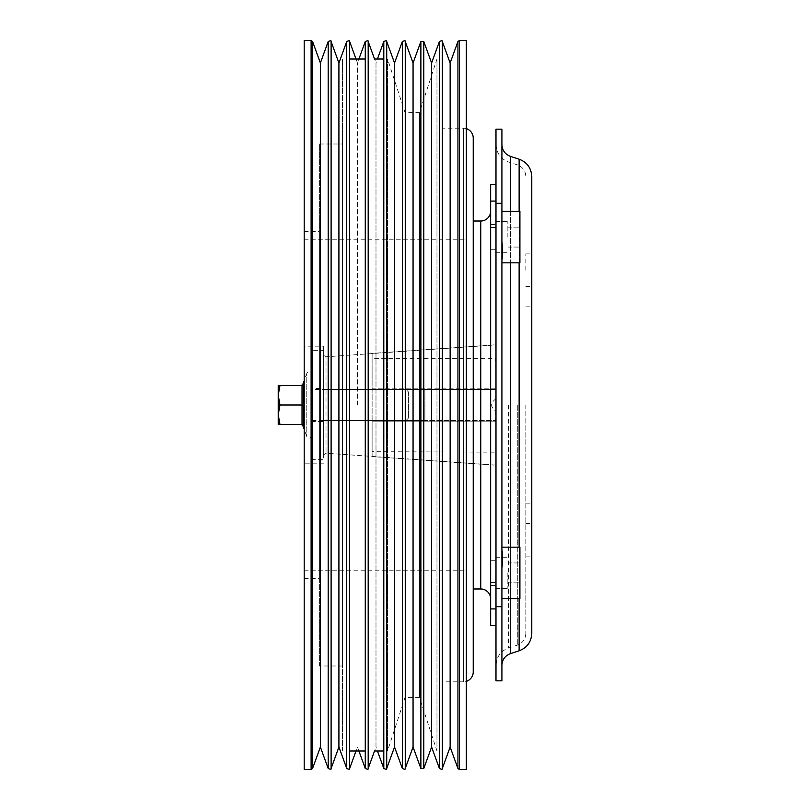 <?xml version="1.0" encoding="UTF-8"?>
<svg xmlns="http://www.w3.org/2000/svg" width="810" height="810" viewBox="0 0 810 810"><rect width="100%" height="100%" fill="white"/><g stroke="black" fill="none" stroke-linecap="round" stroke-linejoin="round"><path stroke-width="0.61" stroke-dasharray="4.05 3.04" d="M495.983 465.092L326.025 453.205L323.666 455.564L323.666 354.436L326.025 356.795L326.025 453.205L326.025 420.572L323.666 420.572L323.666 389.428L326.025 389.428L326.025 356.795L495.983 344.908L495.983 465.092L495.983 344.908M326.025 389.428L495.983 389.428L323.666 389.428L323.666 346.174L303.902 346.174L303.902 463.826L303.902 346.174M323.666 346.174L323.666 455.564M323.666 463.826L303.902 463.826M466.327 128.648A9.882 9.882 0 0 0 463.35 128.193L442.402 128.193L442.402 681.807L463.35 681.807L463.35 128.193L463.35 681.807A9.882 9.882 0 0 0 466.327 681.352M490.647 598.894L490.647 211.106L490.647 598.894M473.232 220.998L473.232 589.002L473.232 220.998M490.647 625.705L490.647 184.295M495.983 201.072L495.983 227.539L495.983 201.072L490.647 201.072M490.647 224.583L495.983 224.583L495.983 249.298L495.983 224.583L495.983 249.298L495.983 224.583L490.647 224.583L490.647 249.298L495.983 249.298L490.647 249.298L490.647 224.583M490.647 560.702L495.983 560.702L495.983 585.417L495.983 560.702L495.983 585.417L495.983 560.702L490.647 560.702L490.647 585.417L495.983 585.417L490.647 585.417L490.647 560.702M383.798 751.012L387.534 751.012L405.03 697.43L405.03 112.57L405.03 697.43L419.469 697.43L436.965 751.012L442.402 751.012L442.402 58.988L442.402 751.012M383.798 58.988L387.534 58.988L405.03 112.57L419.469 112.57L419.469 697.43L419.469 112.57L436.965 58.988L436.965 751.012L436.965 58.988L442.402 58.988M304.195 578.603L319.413 578.603L319.413 231.397L319.413 578.603M304.195 231.397L319.413 231.397M319.413 665.992L319.413 144.008L319.413 665.992L342.549 665.992L342.549 144.008L342.549 665.992M319.413 144.008L342.549 144.008M342.549 751.012L342.549 58.988L342.549 751.012L349.647 751.012M365.269 751.012L374.534 751.012L375.992 747.022L375.992 405L375.992 747.022L377.44 751.012M387.534 58.988L387.534 751.012L387.534 58.988M342.549 58.988L349.647 58.988M365.269 58.988L374.534 58.988L375.992 62.977L375.992 405L375.992 62.977L377.44 58.988M490.647 582.461L495.983 582.461L495.983 227.539L490.647 227.539M442.402 681.807L442.402 128.193M303.902 578.603L303.902 231.397M473.232 671.925L473.232 138.075M323.666 354.436L323.666 420.572L323.666 389.428L424.906 389.428L424.906 420.572L323.666 420.572L323.666 389.428L424.906 389.428L424.906 420.572L323.666 420.572L495.983 420.572L326.025 420.572M495.983 398.783C490.232 402.924 490.232 407.076 495.983 411.217M466.327 40.5L466.327 769.5M304.195 40.5L304.195 769.5M320.385 62.977L320.385 747.022M338.914 62.977L338.914 747.022M357.453 405L357.453 62.977L357.453 405M394.531 62.977L394.531 747.022M413.059 62.977L413.059 747.022M431.598 62.977L431.598 747.022M450.137 62.977L450.137 747.022M495.487 421.808L495.983 357.848L495.983 452.152L495.983 421.808L372.114 421.808L495.983 421.808L495.983 465.254L372.114 456.607L372.114 421.808L372.114 451.666L495.983 452.152M495.487 388.192L372.114 388.192L372.114 353.393L495.983 344.746L495.983 388.192L372.114 388.192L372.114 358.334L495.487 358.334L495.983 388.192L495.983 357.848M372.114 358.334L372.114 451.666M372.114 353.393L372.114 456.607M495.983 344.746L495.983 465.254M501.916 598.57L519.909 598.57L519.909 547.165L519.909 572.862L519.909 547.165L501.916 547.165L501.916 598.57L501.916 547.165M501.916 262.835L519.909 262.835L519.909 211.43L519.909 237.138L519.909 211.43L501.916 211.43L501.916 261.478C503.081 257.276 503.081 249.47 501.916 238.049L501.916 237.138L501.916 238.049C503.081 249.47 503.081 257.276 501.916 261.478L501.916 211.43M525.842 405L525.842 633.41L525.842 405M531.775 633.41L531.775 176.59M495.983 405L495.983 665.385L495.983 405M531.775 539.895L531.775 556.116L531.775 539.895M525.842 539.895L525.842 556.116L525.842 539.895M531.775 270.206L531.775 253.986L531.775 270.206M525.842 270.206L525.842 253.986L525.842 270.206M531.775 270.105L531.775 253.884L531.775 270.105M525.842 270.105L525.842 253.884L525.842 270.105M531.775 539.794L531.775 556.014L531.775 539.794M525.842 539.794L525.842 556.014L525.842 539.794M507.85 237.138L507.85 221.515L507.85 237.138M495.983 237.138L495.983 221.515L495.983 237.138M507.85 572.862L507.85 588.485L507.85 572.862M495.983 572.862L495.983 588.485L495.983 572.862M501.916 238.049L501.916 144.615L501.916 238.049M501.916 261.478L501.916 405L501.916 261.478M501.916 606.68L495.983 606.68L495.983 680.825L501.916 680.825L501.916 129.175L495.983 129.175L495.983 203.32L501.916 203.32M501.916 571.951L501.916 665.385L501.916 571.951C503.081 560.53 503.081 552.724 501.916 548.522L501.916 405L501.916 548.522C503.081 552.724 503.081 560.53 501.916 571.951M495.983 606.68L495.983 203.32M531.775 405L531.775 503.86L531.775 405M311.313 388.456L311.313 421.544L311.313 388.456L323.666 388.456L323.666 421.544L323.666 388.456M311.313 421.544L323.666 421.544M311.313 350.629L311.313 459.371L311.313 350.629L323.666 350.629L323.666 459.371L323.666 350.629M311.313 459.371L323.666 459.371M311.313 374.25L311.313 435.75L311.313 374.25A2.339 2.339 0 0 0 306.777 373.45L306.777 436.55L306.777 373.45L303.902 381.378M311.313 435.75A2.339 2.339 0 0 1 306.777 436.55L303.902 428.622M408.615 392.121L408.615 417.879L408.615 392.121L405.931 389.428L311.313 389.428L311.313 420.572L311.313 389.428M408.615 417.879L405.931 420.572L405.931 389.428L405.931 420.572L311.313 420.572M302.029 385.54L302.029 424.46L304.054 425.827L304.054 384.173L302.029 385.54L279.966 385.54L278.225 395.27L278.225 385.54L279.966 385.54M278.225 414.73L278.225 395.27L279.966 405L278.225 414.73L279.966 424.46L278.225 424.46L278.225 414.73M304.054 405L279.966 405M302.029 424.46L279.966 424.46M480.755 220.998L480.755 589.002M490.647 608.928L495.983 608.928M311.111 40.5L311.111 769.5M312.569 41.523L312.569 768.477M328.192 41.523L328.192 768.477M331.108 41.523L331.108 768.477M346.731 41.523L346.731 768.477M349.647 41.523L349.647 768.477M365.269 41.523L365.269 768.477M368.185 41.523L368.185 768.477M383.798 41.523L383.798 768.477M386.714 41.523L386.714 768.477M402.337 41.523L402.337 768.477M405.253 41.523L405.253 768.477M420.876 41.523L420.876 768.477M423.792 41.523L423.792 768.477M439.415 41.523L439.415 768.477M442.331 41.523L442.331 768.477M457.944 41.523L457.944 768.477M459.402 40.5L459.402 769.5M517.296 405L517.296 645.165L517.296 405M519.129 159.195L519.129 650.805M519.129 598.57L519.129 547.165M508.619 405L508.619 647.99L508.619 405M519.129 262.835L519.129 211.43M510.452 653.629L510.452 156.37M510.452 211.43L510.452 262.835M510.452 547.165L510.452 598.57M304.195 239.8L466.327 239.8M358.911 751.012L357.453 747.022L356.005 751.012M356.005 58.988L357.453 62.977L358.911 58.988M304.195 570.199L466.327 570.199M495.983 144.615C496.449 153.141 500.661 158.942 508.619 162.01L517.296 164.835C522.683 166.911 525.528 170.829 525.842 176.59M525.842 633.41C525.528 639.171 522.683 643.089 517.296 645.165L508.619 647.99C500.661 651.058 496.449 656.859 495.983 665.385M525.842 523.685L531.775 523.685M525.842 253.986L531.775 253.986M525.842 253.884L531.775 253.884M525.842 523.584L531.775 523.584M495.983 221.515L507.85 221.515L495.983 221.515M495.983 557.25L507.85 557.25L495.983 557.25M525.842 306.139L531.775 306.139M507.85 227.195L519.909 227.195L507.85 227.195M507.85 562.93L519.909 562.93L507.85 562.93M507.85 247.07L519.909 247.07L507.85 247.07M507.85 582.805L519.909 582.805L507.85 582.805M525.842 503.86L531.775 503.86M495.983 588.485L507.85 588.485L495.983 588.485M495.983 252.75L507.85 252.75L495.983 252.75M525.842 556.014L531.775 556.014M525.842 286.315L531.775 286.315M525.842 286.416L531.775 286.416M525.842 556.116L531.775 556.116"/><path stroke-width="1.21" d="M466.327 681.352A9.882 9.882 0 0 0 473.232 671.925L473.232 138.075A9.882 9.882 0 0 0 466.327 128.648M490.647 211.106A9.882 9.882 0 0 1 480.755 220.998L473.232 220.998M490.647 598.894A9.882 9.882 0 0 0 480.755 589.002L473.232 589.002M495.983 625.705L490.647 625.705L490.647 184.295L495.983 184.295M304.195 231.397L304.195 578.603M349.647 751.012L365.269 751.012M383.798 58.988L374.534 58.988L368.185 41.523L368.185 768.477L374.534 751.012L383.798 751.012M349.647 58.988L365.269 58.988M490.647 227.539L495.983 227.539L495.983 582.461L490.647 582.461M304.195 769.5L304.195 40.5L311.111 40.5L311.111 769.5L304.195 769.5M320.385 747.022L320.385 62.977L328.192 41.523L328.192 768.477L320.385 747.022L312.569 768.477L312.569 41.523L311.111 40.5M338.914 747.022L338.914 62.977L346.731 41.523L346.731 768.477L338.914 747.022L331.108 768.477L331.108 41.523C331.442 40.53 330.47 40.53 328.192 41.523M394.531 747.022L394.531 62.977L402.337 41.523L402.337 768.477L394.531 747.022L386.714 768.477L386.714 41.523C387.058 40.53 386.087 40.53 383.798 41.523L383.798 768.477L377.44 751.012M413.059 747.022L413.059 62.977L420.876 41.523L420.876 768.477L413.059 747.022L405.253 768.477L405.253 41.523C405.587 40.53 404.615 40.53 402.337 41.523M431.598 747.022L431.598 62.977L439.415 41.523L439.415 768.477L431.598 747.022L423.792 768.477L423.792 41.523L420.876 41.523M450.137 747.022L450.137 62.977L457.944 41.523L457.944 768.477L450.137 747.022L442.331 768.477L442.331 41.523C442.665 40.53 441.693 40.53 439.415 41.523M459.402 40.5L459.402 769.5L466.327 769.5L466.327 40.5L459.402 40.5L457.944 41.523M501.916 547.165L519.909 547.165L519.909 598.57L501.916 598.57M501.916 211.43L519.909 211.43L519.909 262.835L501.916 262.835M519.129 211.43L519.129 159.195C527.097 162.263 531.309 168.065 531.775 176.59L531.775 633.41C531.309 641.935 527.097 647.737 519.129 650.805L519.129 598.57M501.916 203.32L495.983 203.32L495.983 129.175L501.916 129.175L501.916 680.825L495.983 680.825L495.983 606.68L501.916 606.68M495.983 203.32L495.983 606.68M301.016 424.46L304.054 425.827L302.849 425.746L303.902 428.622M301.016 385.54L304.054 384.173L302.849 384.254L303.902 381.378M303.902 384.932L303.77 403.593M303.902 405.749L303.77 424.41M278.225 385.54L278.225 414.73L279.966 405L278.225 395.27L279.966 385.54L278.225 385.54M278.225 424.46L278.225 414.73L279.966 424.46L278.225 424.46M279.966 424.46L302.029 424.46L302.029 385.54L279.966 385.54M304.054 405L279.966 405M302.029 424.46L304.054 425.827M304.054 384.173L302.029 385.54M480.755 589.002L480.755 220.998M490.647 201.072L495.983 201.072M490.647 608.928L495.983 608.928M356.005 751.012L349.647 768.477L349.647 41.523C349.981 40.53 349.009 40.53 346.731 41.523M358.911 751.012L365.269 768.477L365.269 41.523C367.548 40.53 368.52 40.53 368.185 41.523M519.129 547.165L519.129 262.835M519.129 159.195L510.452 156.37L510.452 211.43M510.452 262.835L510.452 547.165M510.452 598.57L510.452 653.629C505.075 655.705 502.23 659.624 501.916 665.385M312.569 768.477L311.111 769.5M331.108 768.477C331.442 769.47 330.47 769.47 328.192 768.477M349.647 768.477C349.981 769.47 349.009 769.47 346.731 768.477M368.185 768.477C368.52 769.47 367.548 769.47 365.269 768.477M386.714 768.477C387.058 769.47 386.087 769.47 383.798 768.477M405.253 768.477C405.587 769.47 404.615 769.47 402.337 768.477M423.792 768.477L420.876 768.477M442.331 768.477C442.665 769.47 441.693 769.47 439.415 768.477M459.402 769.5L457.944 768.477M450.137 62.977L442.331 41.523M431.598 62.977L423.792 41.523M413.059 62.977L405.253 41.523M394.531 62.977L386.714 41.523M377.44 58.988L383.798 41.523M358.911 58.988L365.269 41.523M356.005 58.988L349.647 41.523M338.914 62.977L331.108 41.523M320.385 62.977L312.569 41.523M510.452 156.37C505.075 154.295 502.23 150.376 501.916 144.615M519.129 650.805L510.452 653.629"/></g></svg>
